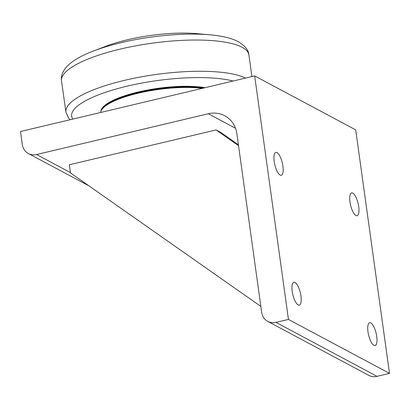 <?xml version="1.0" encoding="UTF-8"?>
<svg xmlns="http://www.w3.org/2000/svg" width="410" height="410" viewBox="0 0 410 410"><rect width="100%" height="100%" fill="white"/><g stroke="black" fill="none" stroke-linecap="round" stroke-linejoin="round"><path stroke-width="0.61" d="M100.845 111.484A59.891 15.78 -7.9 0 1 137.945 92.06A59.891 15.78 -7.9 0 1 204.954 87.719M245.518 78.085A94.5 24.897 172.1 0 0 124.409 80.38A94.5 24.897 172.1 0 0 65.948 112.212L61.505 80.883C61.162 77.721 61.664 74.789 63.007 72.099C64.78 68.649 67.312 65.651 70.607 63.119C76.239 58.681 83.86 54.648 93.465 51.009L105.724 46.309A69.659 18.353 -7.9 0 1 127.331 39.796A69.659 18.353 -7.9 0 1 196.938 33.651L210.012 34.835A89.006 23.452 172.1 0 0 121.073 42.686A89.006 23.452 172.1 0 0 93.465 51.009A89.006 23.452 172.1 0 0 92.624 51.332M203.37 88.094A59.465 15.667 172.1 0 0 145.386 91.061A59.465 15.667 172.1 0 0 103.023 108.061L102.321 108.922A60.316 15.893 -7.9 0 1 143.936 91.958A60.316 15.893 -7.9 0 1 202.135 88.386M100.629 112.489A60.316 15.893 -7.9 0 1 102.321 108.922M275.966 322.393A13.591 12.326 118.1 0 1 267.761 321.394L368.805 375.35A13.591 12.326 -61.9 0 0 377.01 376.349L275.966 322.393L288.45 319.426L254.661 75.917L20.5 131.518L22.304 144.504A13.591 12.326 118.1 0 0 28.387 153.53L88.939 185.858M254.661 75.917L355.711 129.873L389.5 373.382L377.01 376.349M260.847 306.413L70.453 172.897L69.326 164.779L216.06 129.939L238.548 145.704M216.06 129.939L221.113 132.635L238.415 144.771M70.407 172.584L36.593 154.529L208.311 113.749L235.504 128.274M282.926 166.163A11.752 3.864 -103.4 0 1 281.27 175.265A11.752 3.864 -103.4 0 1 274.188 161.499A11.752 3.864 -103.4 0 1 275.843 152.397A11.752 3.864 -103.4 0 1 282.926 166.163M376.734 336.502A11.752 3.864 -103.4 0 1 375.078 345.604A11.752 3.864 -103.4 0 1 367.995 331.839A11.752 3.864 -103.4 0 1 369.651 322.731A11.752 3.864 -103.4 0 1 376.734 336.502M300.945 296.035A11.752 3.864 -103.4 0 1 299.295 305.137A11.752 3.864 -103.4 0 1 292.207 291.372A11.752 3.864 -103.4 0 1 293.862 282.27A11.752 3.864 -103.4 0 1 300.945 296.035M358.709 206.63A11.752 3.864 -103.4 0 1 357.059 215.732A11.752 3.864 -103.4 0 1 349.976 201.966A11.752 3.864 -103.4 0 1 351.626 192.864A11.752 3.864 -103.4 0 1 358.709 206.63M36.593 154.529A13.591 12.326 118.1 0 1 28.387 153.53M267.761 321.394A13.591 12.326 118.1 0 1 261.672 312.369L236.893 133.793A27.183 24.651 -61.9 0 0 224.721 115.748A27.183 24.651 -61.9 0 0 208.311 113.749M288.45 319.426L389.5 373.382M101.08 110.879A59.891 15.78 -7.9 0 1 138.011 92.547A59.891 15.78 -7.9 0 1 203.785 87.996M72.78 119.105A89.406 23.554 -7.9 0 1 126.972 86.202A89.406 23.554 -7.9 0 1 233.1 81.036M61.505 80.883A94.597 24.923 -7.9 0 1 120.043 49.149A94.597 24.923 -7.9 0 1 242.125 47.288A94.597 24.923 -7.9 0 1 248.901 54.878C248.573 50.153 245.047 45.761 238.328 41.702C231.307 38.115 221.866 35.829 210.012 34.835A89.006 23.452 172.1 0 1 211.796 35.009M251.909 76.567L248.901 54.878M65.948 112.212L68.521 117.957L70.161 119.725"/></g></svg>
